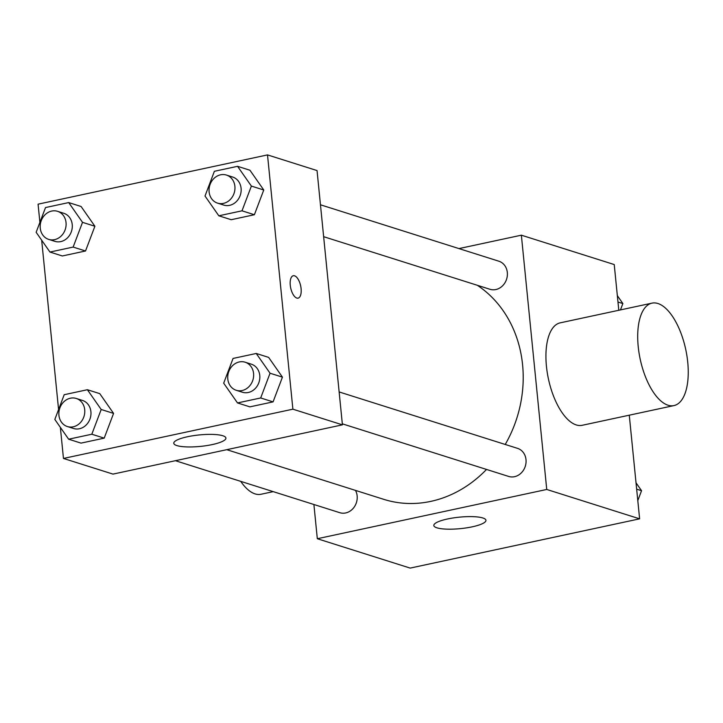 <?xml version="1.0" encoding="UTF-8"?>
<svg xmlns="http://www.w3.org/2000/svg" width="723" height="723" viewBox="0 0 723 723"><rect width="100%" height="100%" fill="white"/><g stroke="black" fill="none" stroke-linecap="round" stroke-linejoin="round"><path stroke-width="1.08" d="M458.942 248.585L521.364 235.183L614.234 264.555L618.798 310.266M629.272 415.183L639.62 518.834L410.185 568.097L317.316 538.725L313.899 504.5M505.232 444.464A117.876 102.368 -72.5 0 0 522.584 364.79A117.876 102.368 -72.5 0 0 477.288 285.269M226.751 449.679L383.796 499.349A117.876 102.368 -72.5 0 0 486.525 469.435M521.364 235.183L546.742 489.462L317.316 538.725M175.418 460.705L339.81 512.697A14.722 12.788 -72.5 0 0 357.144 495.888A14.722 12.788 -72.5 0 0 355.49 490.393M323.642 236.683L489.995 289.29A14.722 12.788 -72.5 0 0 507.32 272.481A14.722 12.788 -72.5 0 0 498.87 261.211L320.461 204.79M339.141 391.938L517.551 448.359A14.722 12.788 107.5 0 1 525.296 466.254A14.722 12.788 107.5 0 1 508.667 476.439L342.322 423.832M546.742 489.462L639.62 518.834M482.837 517.975A26.191 5.757 -5.7 0 1 485.955 520.298A26.191 5.757 -5.7 0 1 460.461 528.63A26.191 5.757 -5.7 0 1 433.827 525.504A26.191 5.757 -5.7 0 1 453.231 517.939A26.191 5.757 -5.7 0 1 482.837 517.975M673.972 405.585L582.205 425.296A52.39 23.281 -102.1 0 1 546.434 366.236A52.39 23.281 -102.1 0 1 560.208 322.847L651.974 303.145A52.39 23.281 -102.1 0 1 685.738 349.48A52.39 23.281 -102.1 0 1 673.972 405.585A52.39 23.281 -102.1 0 1 638.21 346.534A52.39 23.281 -102.1 0 1 651.974 303.145M240.723 481.355A52.39 23.281 77.9 0 0 260.994 494.261L273.222 491.64M39.901 222.395L38.075 204.166L267.51 154.903L317.045 170.565L342.422 424.844L112.996 474.107L63.461 458.445L60.352 427.347M99.765 393.637L113.574 413.402L104.202 438.138L81.021 443.118L104.202 438.138L113.574 413.402L99.765 393.637L87.384 389.724L101.193 409.489L91.821 434.225L68.64 439.204L54.831 419.439L64.202 394.704L87.384 389.724M249.941 170.23L263.759 189.995L254.388 214.731L231.206 219.711L254.388 214.731L263.759 189.995L249.941 170.23L237.56 166.317L251.378 186.082L242.006 210.818L218.825 215.797L205.016 196.032L214.379 171.297L237.56 166.317M58.581 409.543L41.672 240.199M267.51 154.903L292.887 409.182L63.461 458.445M81.084 206.489L94.894 226.254L85.522 250.989L62.341 255.969L85.522 250.989L94.894 226.254L81.084 206.489L68.703 202.576L82.512 222.341L73.14 247.076L49.959 252.056L36.15 232.291L45.522 207.555L68.703 202.576M268.622 357.379L282.44 377.144L273.068 401.88L249.887 406.859L273.068 401.88L282.44 377.144L268.622 357.379L256.24 353.466L270.05 373.222L260.687 397.966L237.506 402.937L223.687 383.181L233.059 358.445L256.24 353.466M292.887 409.182L342.422 424.844M222.792 435.743A26.191 5.757 -5.7 0 1 225.91 438.066A26.191 5.757 -5.7 0 1 200.416 446.398A26.191 5.757 -5.7 0 1 173.782 443.271A26.191 5.757 -5.7 0 1 193.186 435.707A26.191 5.757 -5.7 0 1 222.792 435.743M290.266 285.224A11.46 5.097 -102.1 0 1 293.276 275.734A11.46 5.097 -102.1 0 1 300.66 285.865A11.46 5.097 -102.1 0 1 298.084 298.138A11.46 5.097 -102.1 0 1 290.266 285.224M293.267 275.734A11.46 5.097 -102.1 0 1 300.651 285.874A11.46 5.097 -102.1 0 1 298.084 298.147M236.24 390.284L242.431 392.237A14.722 12.788 -72.5 0 0 259.765 375.436A14.722 12.788 -72.5 0 0 251.315 364.166L245.124 362.205A14.722 12.788 -72.5 0 0 228.495 372.39A14.722 12.788 -72.5 0 0 236.24 390.284A14.722 12.788 -72.5 0 0 253.574 373.475A14.722 12.788 -72.5 0 0 245.124 362.205M270.05 373.222L282.44 377.144M260.687 397.966L273.068 401.88M237.506 402.937L249.887 406.859M67.384 426.543L73.574 428.495A14.722 12.788 -72.5 0 0 90.908 411.694A14.722 12.788 -72.5 0 0 82.449 400.425L76.258 398.463A14.722 12.788 -72.5 0 0 59.629 408.649A14.722 12.788 -72.5 0 0 67.384 426.543A14.722 12.788 -72.5 0 0 84.718 409.733A14.722 12.788 -72.5 0 0 76.258 398.463M101.193 409.489L113.574 413.402M91.821 434.225L104.202 438.138M68.64 439.204L81.021 443.118M217.56 203.136L223.75 205.088A14.722 12.788 -72.5 0 0 241.084 188.287A14.722 12.788 -72.5 0 0 232.634 177.018L226.444 175.065A14.722 12.788 -72.5 0 0 209.815 185.242A14.722 12.788 -72.5 0 0 217.56 203.136A14.722 12.788 -72.5 0 0 234.894 186.326A14.722 12.788 -72.5 0 0 226.444 175.065M251.378 186.082L263.759 189.995M242.006 210.818L254.388 214.731M218.825 215.797L231.206 219.711M48.703 239.394L54.894 241.346A14.722 12.788 -72.5 0 0 72.228 224.546A14.722 12.788 -72.5 0 0 63.769 213.276L57.578 211.324A14.722 12.788 -72.5 0 0 40.949 221.5A14.722 12.788 -72.5 0 0 48.703 239.394A14.722 12.788 -72.5 0 0 66.037 222.585A14.722 12.788 -72.5 0 0 57.578 211.324M82.512 222.341L94.894 226.254M73.14 247.076L85.522 250.989M49.959 252.056L62.341 255.969M636.023 482.801L641.545 490.709L637.794 500.605M636.656 489.164L641.545 490.709M617.343 295.653L622.865 303.561L620.461 309.905M617.975 302.015L622.865 303.561"/></g></svg>
